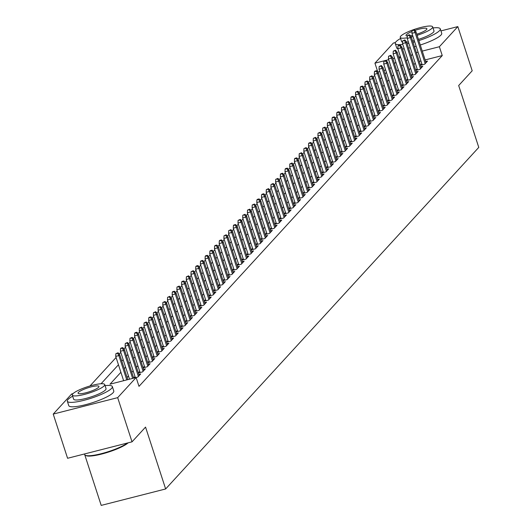 <?xml version="1.0" encoding="UTF-8"?>
<svg xmlns="http://www.w3.org/2000/svg" width="532" height="532" viewBox="0 0 532 532"><rect width="100%" height="100%" fill="white"/><g stroke="black" fill="none" stroke-linecap="round" stroke-linejoin="round"><path stroke-width="0.8" d="M84.748 454.76L101.2 505.4L165.645 488.961L478.773 147.397L458.677 85.532L472.19 70.789L457.833 26.6L439.379 46.73L422.262 51.099M165.645 488.961L145.549 427.096L132.029 441.839L67.584 458.278L53.227 414.089L71.68 393.959L73.057 393.607M379.775 71.507L377.8 72.013M374.681 75.418L373.098 77.14M369.979 80.545L368.397 82.267M365.278 85.679L363.695 87.401M360.576 90.806L358.994 92.528M355.875 95.933L354.292 97.655M351.173 101.06L349.591 102.782M346.472 106.194L344.889 107.91M341.77 111.321L340.187 113.043M337.069 116.448L335.486 118.171M332.367 121.575L330.784 123.298M327.665 126.702L326.083 128.425M322.964 131.836L321.381 133.552M318.262 136.963L316.68 138.686M313.561 142.091L311.978 143.813M308.859 147.218L307.277 148.94M304.158 152.345L302.575 154.067M299.45 157.479L297.873 159.194M294.748 162.606L293.172 164.328M290.046 167.733L288.47 169.455M285.345 172.86L283.769 174.582M280.643 177.987L279.067 179.71M275.942 183.121L274.366 184.843M271.24 188.248L269.664 189.971M266.539 193.375L264.963 195.098M261.837 198.502L260.261 200.225M257.136 203.63L255.56 205.352M252.434 208.763L250.858 210.486M247.732 213.891L246.156 215.613M243.031 219.018L241.455 220.74M238.329 224.145L236.753 225.867M233.628 229.279L232.052 230.994M228.926 234.406L227.35 236.128M224.225 239.533L222.649 241.255M219.523 244.66L217.947 246.383M214.822 249.787L213.246 251.51M210.12 254.921L208.544 256.637M205.418 260.048L203.842 261.771M200.717 265.175L199.141 266.898M196.015 270.303L194.439 272.025M191.314 275.43L189.738 277.152M186.612 280.563L185.036 282.279M181.911 285.691L180.335 287.413M177.209 290.818L175.633 292.54M172.508 295.945L170.932 297.667M167.806 301.072L166.23 302.794M163.105 306.206L161.529 307.922M158.403 311.333L156.827 313.055M153.701 316.46L152.125 318.183M149 321.587L147.424 323.31M144.298 326.715L142.722 328.437M139.597 331.848L138.021 333.571M134.895 336.975L133.319 338.698M130.194 342.103L128.618 343.825M125.492 347.23L123.916 348.952M120.791 352.364L119.215 354.079M116.089 357.491L89.968 385.979M377.806 72.006L374.934 63.168L393.387 43.039L395.429 42.52M420.493 65.243L424.689 64.172L427.509 61.094L425.667 61.566M415.791 70.37L419.987 69.3L422.807 66.227L420.965 66.693M411.09 75.504L415.286 74.433L418.105 71.355L416.263 71.827M406.388 80.631L410.584 79.561L413.404 76.482L411.562 76.954M401.687 85.758L405.883 84.688L408.702 81.609L406.86 82.081M396.985 90.886L401.181 89.815L404.001 86.743L402.159 87.208M392.284 96.013L396.48 94.942L399.299 91.87L397.451 92.342M387.582 101.147L391.778 100.076L394.598 96.997L392.749 97.469M382.88 106.274L387.077 105.203L389.896 102.124L388.047 102.596M378.179 111.401L382.375 110.33L385.195 107.251L383.346 107.723M373.477 116.528L377.673 115.457L380.493 112.385L378.644 112.85M368.776 121.662L372.972 120.591L375.792 117.512L373.943 117.984M364.068 126.789L368.27 125.718L371.09 122.639L369.241 123.111M359.366 131.916L363.569 130.845L366.388 127.766L364.54 128.239M354.664 137.043L358.867 135.973L361.687 132.894L359.838 133.366M349.963 142.17L354.166 141.1L356.985 138.027L355.137 138.493M345.261 147.304L349.464 146.234L352.284 143.155L350.435 143.627M340.56 152.431L344.763 151.361L347.582 148.282L345.733 148.754M335.858 157.558L340.054 156.488L342.881 153.409L341.032 153.881M331.157 162.686L335.353 161.615L338.179 158.536L336.33 159.008M326.455 167.813L330.651 166.742L333.478 163.67L331.629 164.135M321.754 172.947L325.95 171.876L328.776 168.797L326.927 169.269M317.052 178.074L321.248 177.003L324.074 173.924L322.226 174.396M312.351 183.201L316.547 182.13L319.373 179.051L317.524 179.523M307.649 188.328L311.845 187.257L314.671 184.178L312.823 184.651M302.947 193.455L307.144 192.385L309.97 189.312L308.121 189.778M298.246 198.589L302.442 197.518L305.268 194.439L303.42 194.912M293.544 203.716L297.74 202.645L300.567 199.567L298.718 200.039M288.843 208.843L293.039 207.773L295.865 204.694L294.016 205.166M284.141 213.97L288.337 212.9L291.164 209.827L289.315 210.293M279.44 219.098L283.636 218.027L286.462 214.955L284.613 215.42M274.738 224.231L278.934 223.161L281.76 220.082L279.912 220.554M270.037 229.358L274.233 228.288L277.059 225.209L275.21 225.681M265.335 234.486L269.531 233.415L272.351 230.336L270.509 230.808M260.633 239.613L264.83 238.542L267.649 235.47L265.807 235.935M255.932 244.747L260.128 243.669L262.948 240.597L261.106 241.069M251.23 249.874L255.427 248.803L258.246 245.724L256.404 246.196M246.529 255.001L250.725 253.93L253.545 250.851L251.703 251.323M241.827 260.128L246.023 259.057L248.843 255.978L247.001 256.451M237.126 265.255L241.322 264.185L244.141 261.112L242.299 261.578M232.424 270.389L236.62 269.318L239.44 266.239L237.598 266.712M227.723 275.516L231.919 274.445L234.738 271.367L232.896 271.839M223.021 280.643L227.217 279.573L230.037 276.494L228.195 276.966M218.32 285.77L222.516 284.7L225.335 281.621L223.493 282.093M213.618 290.898L217.814 289.827L220.634 286.755L218.792 287.22M208.916 296.031L213.113 294.961L215.932 291.882L214.09 292.354M204.215 301.159L208.411 300.088L211.231 297.009L209.389 297.481M199.513 306.286L203.709 305.215L206.529 302.136L204.687 302.608M194.812 311.413L199.008 310.342L201.828 307.263L199.985 307.735M190.11 316.54L194.306 315.469L197.126 312.397L195.284 312.863M185.409 321.674L189.605 320.603L192.424 317.524L190.582 317.996M180.707 326.801L184.903 325.73L187.723 322.651L185.881 323.123M176.006 331.928L180.202 330.857L183.021 327.779L181.179 328.251M171.304 337.055L175.5 335.985L178.32 332.912L176.478 333.378M166.602 342.182L170.799 341.112L173.618 338.039L171.776 338.505M161.901 347.316L166.097 346.246L168.917 343.167L167.075 343.639M157.199 352.443L161.395 351.373L164.215 348.294L162.373 348.766M152.498 357.571L156.694 356.5L159.514 353.421L157.672 353.893M147.796 362.698L151.992 361.627L154.812 358.555L152.97 359.02M143.095 367.831L147.291 366.754L150.11 363.682L148.268 364.154M138.393 372.959L142.589 371.888L145.409 368.809L143.567 369.281M133.692 378.086L137.888 377.015L140.707 373.936L138.865 374.408M385.653 70.005L383.971 70.437M120.897 372.294L109.998 384.184L136.125 377.521L138.998 386.358L442.252 55.567L425.135 59.936M420.938 61.007L419.256 61.433M415.273 63.162L413.923 64.631M410.571 68.289L409.221 69.765M405.869 73.423L404.519 74.892M401.168 78.55L399.818 80.019M396.466 83.677L395.116 85.147M391.765 88.804L390.415 90.274M387.063 93.931L385.713 95.408M382.362 99.065L381.012 100.535M377.66 104.192L376.31 105.662M372.959 109.319L371.609 110.789M368.257 114.447L366.907 115.916M363.556 119.574L362.206 121.05M358.854 124.707L357.504 126.177M354.152 129.835L352.802 131.304M349.451 134.962L348.101 136.431M344.749 140.089L343.399 141.559M340.048 145.216L338.698 146.692M335.346 150.35L333.996 151.82M330.645 155.477L329.295 156.947M325.943 160.604L324.593 162.074M321.242 165.731L319.892 167.208M316.54 170.865L315.19 172.335M311.838 175.992L310.488 177.462M307.137 181.119L305.787 182.589M302.435 186.247L301.085 187.716M297.734 191.374L296.384 192.85M293.032 196.508L291.682 197.977M288.331 201.635L286.981 203.104M283.629 206.762L282.279 208.231M278.928 211.889L277.578 213.359M274.226 217.016L272.876 218.492M269.525 222.15L268.175 223.62M264.823 227.277L263.473 228.747M260.121 232.404L258.771 233.874M255.42 237.531L254.07 239.001M250.718 242.659L249.368 244.135M246.017 247.792L244.667 249.262M241.309 252.919L239.965 254.389M236.607 258.047L235.264 259.516M231.905 263.174L230.562 264.643M227.204 268.301L225.861 269.777M222.502 273.435L221.159 274.904M217.801 278.562L216.458 280.032M213.099 283.689L211.756 285.159M208.398 288.816L207.054 290.292M203.696 293.95L202.353 295.42M198.995 299.077L197.651 300.547M194.293 304.204L192.95 305.674M189.592 309.331L188.248 310.801M184.89 314.459L183.547 315.935M180.188 319.592L178.845 321.062M175.487 324.72L174.137 326.189M170.785 329.847L169.435 331.316M166.084 334.974L164.734 336.443M161.382 340.101L160.032 341.577M156.681 345.235L155.331 346.704M151.979 350.362L150.629 351.832M147.278 355.489L145.928 356.959M142.576 360.616L141.226 362.086M137.874 365.743L136.525 367.22M133.173 370.877L131.823 372.347M128.471 376.004L127.121 377.474M135.008 376.516L133.658 377.986M139.71 371.389L138.36 372.859M144.411 366.262L143.061 367.732M149.113 361.128L147.763 362.605M153.815 356.001L152.465 357.471M158.516 350.874L157.166 352.344M163.218 345.747L161.868 347.216M167.919 340.62L166.569 342.089M172.621 335.486L171.271 336.962M177.322 330.359L175.972 331.828M182.024 325.232L180.674 326.701M186.725 320.104L185.375 321.574M191.427 314.977L190.077 316.447M196.128 309.843L194.779 311.32M200.83 304.716L199.48 306.186M205.532 299.589L204.182 301.059M210.233 294.462L208.883 295.932M214.935 289.335L213.585 290.805M219.636 284.201L218.286 285.677M224.338 279.074L222.988 280.544M229.039 273.947L227.689 275.416M233.741 268.82L232.391 270.289M238.442 263.686L237.092 265.162M243.144 258.559L241.794 260.028M247.846 253.432L246.496 254.901M252.547 248.304L251.197 249.774M257.249 243.177L255.899 244.647M261.95 238.043L260.6 239.52M266.652 232.916L265.302 234.386M271.353 227.789L270.003 229.259M276.055 222.662L274.705 224.132M280.756 217.535L279.406 219.004M285.458 212.401L284.108 213.877M290.159 207.274L288.816 208.743M294.861 202.147L293.518 203.616M299.563 197.02L298.219 198.489M304.264 191.892L302.921 193.362M308.966 186.759L307.622 188.235M313.667 181.631L312.324 183.101M318.369 176.504L317.025 177.974M323.07 171.377L321.727 172.847M327.772 166.25L326.429 167.72M332.473 161.116L331.13 162.593M337.175 155.989L335.832 157.459M341.877 150.862L340.533 152.332M346.578 145.735L345.235 147.204M351.28 140.601L349.936 142.077M355.988 135.474L354.638 136.95M360.689 130.347L359.339 131.816M365.391 125.22L364.041 126.689M370.092 120.092L368.743 121.562M374.794 114.959L373.444 116.435M379.496 109.831L378.146 111.301M384.197 104.704L382.847 106.174M388.899 99.577L387.549 101.047M393.6 94.45L392.25 95.92M398.302 89.316L396.952 90.792M403.003 84.189L401.653 85.659M407.705 79.062L406.355 80.531M412.406 73.935L411.056 75.404M417.108 68.808L415.758 70.277M421.81 63.674L420.46 65.15M132.029 441.839L117.672 397.65L53.227 414.089M440.948 30.909L457.833 26.6M442.252 55.567L439.379 46.73M136.125 377.521L117.672 397.65M412.4 54.324L411.05 55.794M407.698 59.451L406.348 60.927M402.997 64.585L401.647 66.054M398.295 69.712L396.945 71.182M393.594 74.839L392.244 76.309M388.892 79.966L387.542 81.436M384.19 85.093L382.841 86.57M379.489 90.227L378.139 91.697M374.787 95.354L373.437 96.824M370.086 100.481L368.736 101.951M365.384 105.609L364.034 107.078M360.683 110.736L359.333 112.212M355.981 115.87L354.631 117.339M351.28 120.997L349.93 122.466M346.578 126.124L345.228 127.594M341.877 131.251L340.527 132.721M337.175 136.378L335.825 137.855M332.473 141.512L331.123 142.982M327.772 146.639L326.422 148.109M323.07 151.766L321.72 153.236M318.369 156.893L317.019 158.37M313.667 162.027L312.317 163.497M308.966 167.154L307.616 168.624M304.264 172.282L302.914 173.751M299.563 177.409L298.213 178.878M294.861 182.536L293.511 184.012M290.159 187.67L288.81 189.139M285.458 192.797L284.108 194.266M280.756 197.924L279.406 199.394M276.055 203.051L274.705 204.521M271.353 208.178L270.003 209.655M266.652 213.312L265.302 214.782M261.95 218.439L260.6 219.909M257.249 223.566L255.899 225.036M252.547 228.694L251.197 230.163M247.846 233.821L246.496 235.297M243.144 238.954L241.794 240.424M238.442 244.082L237.092 245.551M233.741 249.209L232.391 250.678M229.039 254.336L227.689 255.806M224.338 259.463L222.988 260.939M219.636 264.597L218.286 266.067M214.935 269.724L213.585 271.194M210.233 274.851L208.883 276.321M205.532 279.978L204.182 281.455M200.83 285.112L199.48 286.582M196.128 290.239L194.779 291.709M191.427 295.366L190.077 296.836M186.725 300.494L185.375 301.963M182.024 305.621L180.674 307.097M177.316 310.755L175.972 312.224M172.614 315.882L171.271 317.351M167.913 321.009L166.569 322.478M163.211 326.136L161.868 327.606M158.509 331.263L157.166 332.739M153.808 336.397L152.465 337.867M149.106 341.524L147.763 342.994M144.405 346.651L143.061 348.121M139.703 351.778L138.36 353.248M135.002 356.906L133.658 358.382M130.3 362.039L128.957 363.509M125.599 367.166L124.255 368.636M418.066 52.169L416.383 52.595M400.423 56.665L398.741 57.097M394.544 58.168L392.862 58.6M388.666 59.67L374.934 63.168M101.053 383.758L118.456 364.772M121.808 361.115L123.158 359.645M126.51 355.988L127.86 354.512M131.211 350.854L132.561 349.384M135.913 345.727L137.263 344.257M140.614 340.6L141.964 339.13M145.316 335.473L146.666 334.003M150.017 330.345L151.367 328.869M154.719 325.212L156.069 323.742M159.42 320.084L160.77 318.615M164.122 314.957L165.472 313.488M168.824 309.83L170.174 308.361M173.525 304.703L174.875 303.227M178.227 299.569L179.577 298.1M182.928 294.442L184.278 292.972M187.63 289.315L188.98 287.845M192.331 284.188L193.681 282.711M197.033 279.054L198.383 277.584M201.734 273.927L203.084 272.457M206.436 268.8L207.786 267.33M211.138 263.673L212.487 262.203M215.839 258.545L217.189 257.069M220.541 253.412L221.891 251.942M225.242 248.284L226.592 246.815M229.944 243.157L231.294 241.688M234.645 238.03L235.995 236.56M239.347 232.903L240.697 231.427M244.048 227.769L245.398 226.3M248.75 222.642L250.1 221.172M253.451 217.515L254.801 216.045M258.153 212.388L259.503 210.918M262.855 207.261L264.204 205.784M267.556 202.127L268.906 200.657M272.258 197L273.608 195.53M276.959 191.872L278.309 190.403M281.661 186.745L283.011 185.276M286.362 181.618L287.712 180.142M291.064 176.484L292.414 175.015M295.765 171.357L297.115 169.888M300.474 166.23L301.817 164.76M305.175 161.103L306.518 159.627M309.877 155.976L311.22 154.499M314.578 150.842L315.922 149.372M319.28 145.715L320.623 144.245M323.981 140.588L325.325 139.118M328.683 135.46L330.026 133.984M333.384 130.327L334.728 128.857M338.086 125.2L339.429 123.73M342.788 120.072L344.131 118.603M347.489 114.945L348.832 113.476M352.191 109.818L353.534 108.342M356.892 104.684L358.236 103.215M361.594 99.557L362.944 98.088M366.295 94.43L367.645 92.96M370.997 89.303L372.347 87.833M375.698 84.176L377.048 82.699M380.4 79.042L381.75 77.572M385.102 73.915L386.451 72.445M389.803 68.788L391.153 67.318M394.505 63.66L395.855 62.191M399.206 58.533L400.556 57.057M117.612 353.268L118.084 352.756L115.87 353.714L117.612 353.268L118.869 355.595L119.713 354.671L127.826 379.635M126.769 379.908L118.869 355.595L115.73 356.393L123.63 380.706M115.87 353.714L115.73 356.393M119.713 354.671L118.084 352.756M128.165 442.824A23.095 4.409 162 0 1 106.546 452.685A23.095 4.409 162 0 1 86.071 455.631L85.373 455.292A23.667 4.515 -18 0 0 105.043 452.666A23.667 4.515 -18 0 0 127.514 442.99M84.468 453.969L84.674 454.594A23.667 4.515 -18 0 0 85.373 455.292M72.665 396.187A23.667 4.515 -18 0 0 68.063 399.452A23.667 4.515 -18 0 0 67.331 401.214A23.667 4.515 -18 0 0 87.567 399.326A23.667 4.515 -18 0 0 111.607 388.347A23.667 4.515 -18 0 0 112.345 386.584A23.667 4.515 -18 0 0 105.077 385.653M67.331 401.214L68.761 405.63A23.667 4.515 -18 0 0 89.004 403.748A23.667 4.515 -18 0 0 113.043 392.762A23.667 4.515 -18 0 0 113.782 391.007L112.345 386.584M104.724 384.57L106.041 388.633A17.037 3.252 162 0 1 105.516 389.903A17.037 3.252 162 0 1 88.199 397.81A17.037 3.252 162 0 1 73.629 399.166L72.312 395.103A17.037 3.252 -18 0 0 86.882 393.74A17.037 3.252 -18 0 0 104.192 385.833A17.037 3.252 -18 0 0 104.724 384.57A17.037 3.252 -18 0 0 90.147 385.926A17.037 3.252 -18 0 0 72.837 393.833A17.037 3.252 -18 0 0 72.312 395.103M98.62 387.256A10.979 2.095 -18 0 0 98.959 386.445A10.979 2.095 -18 0 0 89.569 387.316A10.979 2.095 -18 0 0 78.41 392.41A10.979 2.095 -18 0 0 78.071 393.228A10.979 2.095 -18 0 0 87.461 392.35A10.979 2.095 -18 0 0 98.62 387.256M400.603 38.47A23.667 4.515 -18 0 0 396.001 41.742A23.667 4.515 -18 0 0 395.269 43.498A23.667 4.515 -18 0 0 402.81 44.402M407.12 43.691A23.667 4.515 -18 0 0 408.829 43.331M413.038 42.301A23.667 4.515 -18 0 0 414.714 41.842M418.85 40.585A23.667 4.515 -18 0 0 439.552 30.63A23.667 4.515 -18 0 0 440.283 28.874A23.667 4.515 -18 0 0 433.015 27.937M395.269 43.498L396.706 47.92A23.667 4.515 -18 0 0 397.87 48.791M402.478 49.004A23.667 4.515 -18 0 0 404.247 48.818M408.556 48.106A23.667 4.515 -18 0 0 410.265 47.747M414.468 46.716A23.667 4.515 -18 0 0 416.15 46.257M420.28 45.007A23.667 4.515 -18 0 0 440.981 35.052A23.667 4.515 -18 0 0 441.72 33.29L440.283 28.874M417.135 35.318A17.037 3.252 -18 0 0 432.13 28.123A17.037 3.252 -18 0 0 432.662 26.853L433.979 30.923A17.037 3.252 162 0 1 433.454 32.186A17.037 3.252 162 0 1 418.458 39.381M414.308 40.598A17.037 3.252 162 0 1 412.626 41.031M408.363 41.902A17.037 3.252 162 0 1 406.614 42.148M402.604 42.134A17.037 3.252 162 0 1 401.567 41.449L400.25 37.386A17.037 3.252 -18 0 0 407.266 37.799M432.662 26.853A17.037 3.252 -18 0 0 418.092 28.216A17.037 3.252 -18 0 0 400.782 36.116A17.037 3.252 -18 0 0 400.25 37.386M411.303 36.967A17.037 3.252 -18 0 0 412.992 36.535M416.775 34.221A10.979 2.095 -18 0 0 426.558 29.539A10.979 2.095 -18 0 0 426.897 28.728A10.979 2.095 -18 0 0 414.933 30.417M412.027 31.508A10.979 2.095 -18 0 0 406.355 34.7A10.979 2.095 -18 0 0 406.009 35.511A10.979 2.095 -18 0 0 407.359 36.043M410.445 35.797A10.979 2.095 -18 0 0 412.606 35.365M122.313 348.141L122.786 347.629L121.043 348.074L120.571 348.586L122.313 348.141L123.57 350.468L124.415 349.544L133.705 378.139M132.648 378.405L123.57 350.468L120.431 351.266L129.515 379.21M120.571 348.586L120.431 351.266M124.415 349.544L122.786 347.629M127.015 343.014L127.487 342.502L125.273 343.459L127.015 343.014L128.272 345.334L129.116 344.417L139.231 375.545M138.387 376.47L128.272 345.334L125.133 346.139L135.374 377.654M125.273 343.459L125.133 346.139M129.116 344.417L127.487 342.502M131.717 337.887L132.189 337.368L129.974 338.325L131.717 337.887L132.973 340.207L133.818 339.283L143.933 370.418M143.088 371.343L132.973 340.207L129.841 341.012L140.076 372.526M129.974 338.325L129.841 341.012M133.818 339.283L132.189 337.368M136.418 332.753L136.89 332.241L135.148 332.686L134.676 333.198L136.418 332.753L137.675 335.08L138.52 334.156L148.634 365.291M147.79 366.209L137.675 335.08L134.543 335.878L144.777 367.399M134.676 333.198L134.543 335.878M138.52 334.156L136.89 332.241M141.12 327.626L141.592 327.113L139.377 328.071L141.12 327.626L142.376 329.953L143.221 329.029L153.336 360.157M152.491 361.082L142.376 329.953L139.244 330.751L149.479 362.272M139.377 328.071L139.244 330.751M143.221 329.029L141.592 327.113M145.821 322.498L146.293 321.986L144.079 322.944L145.821 322.498L147.078 324.826L147.923 323.902L158.037 355.03M157.193 355.955L147.078 324.826L143.946 325.624L154.18 357.138M144.079 322.944L143.946 325.624M147.923 323.902L146.293 321.986M150.523 317.371L150.995 316.859L149.253 317.298L148.78 317.817L150.523 317.371L151.78 319.692L152.624 318.774L162.739 349.903M161.894 350.827L151.78 319.692L148.647 320.497L158.888 352.011M148.78 317.817L148.647 320.497M152.624 318.774L150.995 316.859M155.224 312.244L155.696 311.725L153.482 312.683L155.224 312.244L156.481 314.565L157.326 313.641L167.44 344.776M166.596 345.7L156.481 314.565L153.349 315.363L163.59 346.884M153.482 312.683L153.349 315.363M157.326 313.641L155.696 311.725M159.926 307.11L160.398 306.598L158.184 307.556L159.926 307.11L161.183 309.438L162.027 308.513L172.142 339.649M171.297 340.566L161.183 309.438L158.051 310.236L168.292 341.757M158.184 307.556L158.051 310.236M162.027 308.513L160.398 306.598M164.627 301.983L165.1 301.471L162.885 302.429L164.627 301.983L165.884 304.311L166.729 303.386L176.843 334.515M175.999 335.439L165.884 304.311L162.752 305.109L172.993 336.63M162.885 302.429L162.752 305.109M166.729 303.386L165.1 301.471M169.329 296.856L169.801 296.344L167.587 297.302L169.329 296.856L170.586 299.183L171.43 298.259L181.545 329.388M180.7 330.312L170.586 299.183L167.454 299.982L177.695 331.496M167.587 297.302L167.454 299.982M171.43 298.259L169.801 296.344M174.03 291.729L174.503 291.217L172.76 291.656L172.288 292.174L174.03 291.729L175.287 294.05L176.132 293.132L186.247 324.261M185.402 325.185L175.287 294.05L172.155 294.854L182.396 326.369M172.288 292.174L172.155 294.854M176.132 293.132L174.503 291.217M178.732 286.602L179.204 286.083L176.99 287.041L178.732 286.602L179.989 288.923L180.833 287.998L190.948 319.134M190.104 320.058L179.989 288.923L176.857 289.721L187.098 321.242M176.99 287.041L176.857 289.721M180.833 287.998L179.204 286.083M183.434 281.468L183.906 280.956L182.163 281.401L181.691 281.913L183.434 281.468L184.69 283.795L185.535 282.871L195.65 314.006M194.805 314.924L184.69 283.795L181.558 284.593L191.799 316.114M181.691 281.913L181.558 284.593M185.535 282.871L183.906 280.956M188.135 276.341L188.607 275.829L186.393 276.786L188.135 276.341L189.392 278.668L190.237 277.744L200.358 308.873M199.507 309.797L189.392 278.668L186.26 279.466L196.501 310.981M186.393 276.786L186.26 279.466M190.237 277.744L188.607 275.829M192.837 271.214L193.309 270.702L191.094 271.659L192.837 271.214L194.094 273.541L194.938 272.617L205.059 303.745M204.208 304.67L194.094 273.541L190.961 274.339L201.202 305.853M191.094 271.659L190.961 274.339M194.938 272.617L193.309 270.702M197.538 266.086L198.01 265.574L196.268 266.013L195.796 266.532L197.538 266.086L198.795 268.407L199.64 267.49L209.761 298.618M208.91 299.543L198.795 268.407L195.663 269.212L205.904 300.726M195.796 266.532L195.663 269.212M199.64 267.49L198.01 265.574M202.24 260.953L202.712 260.441L200.97 260.886L200.504 261.398L202.24 260.953L203.497 263.28L204.341 262.356L214.463 293.491M213.611 294.415L203.497 263.28L200.365 264.078L210.606 295.599M200.504 261.398L200.365 264.078M204.341 262.356L202.712 260.441M206.941 255.826L207.413 255.313L205.671 255.759L205.206 256.271L206.941 255.826L208.198 258.153L209.043 257.229L219.164 288.364M218.313 289.282L208.198 258.153L205.066 258.951L215.307 290.472M205.206 256.271L205.066 258.951M209.043 257.229L207.413 255.313M211.643 250.698L212.115 250.186L210.373 250.632L209.907 251.144L211.643 250.698L212.9 253.026L213.744 252.102L223.866 283.23M223.014 284.155L212.9 253.026L209.768 253.824L220.009 285.338M209.907 251.144L209.768 253.824M213.744 252.102L212.115 250.186M216.344 245.571L216.817 245.059L215.074 245.505L214.609 246.017L216.344 245.571L217.601 247.899L218.446 246.974L228.567 278.103M227.716 279.027L217.601 247.899L214.469 248.697L224.71 280.211M214.609 246.017L214.469 248.697M218.446 246.974L216.817 245.059M221.046 240.444L221.518 239.932L219.776 240.371L219.31 240.883L221.046 240.444L222.303 242.765L223.154 241.841L233.269 272.976M232.418 273.9L222.303 242.765L219.171 243.57L229.412 275.084M219.31 240.883L219.171 243.57M223.154 241.841L221.518 239.932M225.754 235.31L226.22 234.798L224.012 235.756L225.754 235.31L227.004 237.638L227.856 236.713L237.97 267.849M237.119 268.773L227.004 237.638L223.872 238.436L234.113 269.957M224.012 235.756L223.872 238.436M227.856 236.713L226.22 234.798M230.456 230.183L230.921 229.671L228.713 230.629L230.456 230.183L231.706 232.511L232.557 231.586L242.672 262.722M241.821 263.639L231.706 232.511L228.574 233.309L238.815 264.83M228.713 230.629L228.574 233.309M232.557 231.586L230.921 229.671M235.157 225.056L235.623 224.544L233.881 224.989L233.415 225.502L235.157 225.056L236.407 227.383L237.259 226.459L247.373 257.588M246.522 258.512L236.407 227.383L233.275 228.181L243.516 259.696M233.415 225.502L233.275 228.181M237.259 226.459L235.623 224.544M239.859 219.929L240.324 219.417L238.117 220.374L239.859 219.929L241.109 222.25L241.96 221.332L252.075 252.461M251.224 253.385L241.109 222.25L237.977 223.054L248.218 254.569M238.117 220.374L237.977 223.054M241.96 221.332L240.324 219.417M244.56 214.802L245.026 214.283L242.818 215.241L244.56 214.802L245.811 217.123L246.662 216.198L256.776 247.333M255.925 248.258L245.811 217.123L242.678 217.927L252.919 249.442M242.818 215.241L242.678 217.927M246.662 216.198L245.026 214.283M249.262 209.668L249.727 209.156L247.52 210.113L249.262 209.668L250.512 211.995L251.363 211.071L261.478 242.206M260.627 243.124L250.512 211.995L247.38 212.793L257.621 244.314M247.52 210.113L247.38 212.793M251.363 211.071L249.727 209.156M253.964 204.541L254.429 204.029L252.221 204.986L253.964 204.541L255.214 206.868L256.065 205.944L266.18 237.073M265.328 237.997L255.214 206.868L252.082 207.666L262.323 239.187M252.221 204.986L252.082 207.666M256.065 205.944L254.429 204.029M258.665 199.414L259.131 198.902L257.388 199.347L256.923 199.859L258.665 199.414L259.915 201.741L260.766 200.817L270.881 231.945M270.03 232.87L259.915 201.741L256.783 202.539L267.024 234.053M256.923 199.859L256.783 202.539M260.766 200.817L259.131 198.902M263.367 194.286L263.832 193.774L262.09 194.213L261.624 194.732L263.367 194.286L264.617 196.607L265.468 195.69L275.583 226.818M274.731 227.743L264.617 196.607L261.485 197.412L271.726 228.926M261.624 194.732L261.485 197.412M265.468 195.69L263.832 193.774M268.068 189.159L268.534 188.641L266.326 189.598L268.068 189.159L269.318 191.48L270.17 190.556L280.284 221.691M279.433 222.615L269.318 191.48L266.186 192.285L276.427 223.799M266.326 189.598L266.186 192.285M270.17 190.556L268.534 188.641M272.77 184.025L273.235 183.513L271.027 184.471L272.77 184.025L274.02 186.353L274.871 185.429L284.986 216.564M284.135 217.482L274.02 186.353L270.888 187.151L281.129 218.672M271.027 184.471L270.888 187.151M274.871 185.429L273.235 183.513M277.471 178.898L277.937 178.386L275.729 179.344L277.471 178.898L278.721 181.226L279.573 180.301L289.687 211.43M288.843 212.354L278.721 181.226L275.589 182.024L285.83 213.545M275.729 179.344L275.589 182.024M279.573 180.301L277.937 178.386M282.173 173.771L282.638 173.259L280.896 173.705L280.43 174.217L282.173 173.771L283.423 176.099L284.274 175.174L294.389 206.303M293.544 207.227L283.423 176.099L280.291 176.897L290.532 208.411M280.43 174.217L280.291 176.897M284.274 175.174L282.638 173.259M286.874 168.644L287.34 168.132L285.598 168.571L285.132 169.09L286.874 168.644L288.125 170.965L288.976 170.047L299.09 201.176M298.246 202.1L288.125 170.965L284.992 171.77L295.233 203.284M285.132 169.09L284.992 171.77M288.976 170.047L287.34 168.132M291.576 163.517L292.041 162.998L289.834 163.956L291.576 163.517L292.826 165.838L293.677 164.913L303.792 196.049M302.947 196.973L292.826 165.838L289.694 166.636L299.935 198.157M289.834 163.956L289.694 166.636M293.677 164.913L292.041 162.998M296.277 158.383L296.743 157.871L295.001 158.317L294.535 158.829L296.277 158.383L297.528 160.711L298.379 159.786L308.493 190.922M307.649 191.839L297.528 160.711L294.396 161.509L304.637 193.03M294.535 158.829L294.396 161.509M298.379 159.786L296.743 157.871M300.979 153.256L301.445 152.744L299.237 153.701L300.979 153.256L302.229 155.583L303.08 154.659L313.195 185.788M312.351 186.712L302.229 155.583L299.097 156.381L309.338 187.902M299.237 153.701L299.097 156.381M303.08 154.659L301.445 152.744M305.681 148.129L306.146 147.617L303.938 148.574L305.681 148.129L306.937 150.456L307.782 149.532L317.897 180.661M317.052 181.585L306.937 150.456L303.799 151.254L314.04 182.769M303.938 148.574L303.799 151.254M307.782 149.532L306.146 147.617M310.382 143.002L310.848 142.49L309.112 142.928L308.64 143.447L310.382 143.002L311.639 145.322L312.483 144.405L322.598 175.533M321.754 176.458L311.639 145.322L308.5 146.127L318.741 177.641M308.64 143.447L308.5 146.127M312.483 144.405L310.848 142.49M315.084 137.868L315.549 137.356L313.341 138.313L315.084 137.868L316.341 140.195L317.185 139.271L327.3 170.406M326.455 171.331L316.341 140.195L313.202 140.993L323.443 172.514M313.341 138.313L313.202 140.993M317.185 139.271L315.549 137.356M319.785 132.741L320.251 132.229L318.043 133.186L319.785 132.741L321.042 135.068L321.887 134.144L332.001 165.279M331.157 166.197L321.042 135.068L317.903 135.866L328.144 167.387M318.043 133.186L317.903 135.866M321.887 134.144L320.251 132.229M324.487 127.614L324.959 127.101L322.744 128.059L324.487 127.614L325.744 129.941L326.588 129.017L336.703 160.145M335.858 161.07L325.744 129.941L322.605 130.739L332.846 162.253M322.744 128.059L322.605 130.739M326.588 129.017L324.959 127.101M329.188 122.486L329.66 121.974L327.446 122.932L329.188 122.486L330.445 124.814L331.29 123.89L341.404 155.018M340.56 155.942L330.445 124.814L327.306 125.612L337.547 157.126M327.446 122.932L327.306 125.612M331.29 123.89L329.66 121.974M333.89 117.359L334.362 116.847L332.62 117.286L332.148 117.798L333.89 117.359L335.147 119.68L335.991 118.756L346.106 149.891M345.261 150.815L335.147 119.68L332.008 120.485L342.249 151.999M332.148 117.798L332.008 120.485M335.991 118.756L334.362 116.847M338.591 112.225L339.064 111.713L337.321 112.159L336.849 112.671L338.591 112.225L339.848 114.553L340.693 113.629L350.807 144.764M349.963 145.688L339.848 114.553L336.709 115.351L346.95 146.872M336.849 112.671L336.709 115.351M340.693 113.629L339.064 111.713M343.293 107.098L343.765 106.586L341.551 107.544L343.293 107.098L344.55 109.426L345.394 108.501L355.509 139.637M354.664 140.554L344.55 109.426L341.411 110.224L351.652 141.745M341.551 107.544L341.411 110.224M345.394 108.501L343.765 106.586M347.995 101.971L348.467 101.459L346.252 102.417L347.995 101.971L349.251 104.299L350.096 103.374L360.211 134.503M359.366 135.427L349.251 104.299L346.113 105.097L356.354 136.611M346.252 102.417L346.113 105.097M350.096 103.374L348.467 101.459M352.696 96.844L353.168 96.332L351.426 96.777L350.954 97.29L352.696 96.844L353.953 99.165L354.797 98.247L364.912 129.376M364.068 130.3L353.953 99.165L350.814 99.969L361.055 131.484M350.954 97.29L350.814 99.969M354.797 98.247L353.168 96.332M357.398 91.717L357.87 91.198L355.655 92.156L357.398 91.717L358.654 94.038L359.499 93.113L369.614 124.249M368.769 125.173L358.654 94.038L355.516 94.842L365.757 126.357M355.655 92.156L355.516 94.842M359.499 93.113L357.87 91.198M362.099 86.583L362.571 86.071L360.829 86.517L360.357 87.029L362.099 86.583L363.356 88.91L364.201 87.986L374.315 119.121M373.471 120.046L363.356 88.91L360.217 89.709L370.458 121.23M360.357 87.029L360.217 89.709M364.201 87.986L362.571 86.071M366.801 81.456L367.273 80.944L365.058 81.901L366.801 81.456L368.058 83.783L368.902 82.859L379.017 113.988M378.172 114.912L368.058 83.783L364.919 84.581L375.16 116.102M365.058 81.901L364.919 84.581M368.902 82.859L367.273 80.944M371.502 76.329L371.974 75.817L369.76 76.774L371.502 76.329L372.759 78.656L373.604 77.732L383.718 108.861M382.874 109.785L372.759 78.656L369.62 79.454L379.861 110.969M369.76 76.774L369.62 79.454M373.604 77.732L371.974 75.817M376.204 71.202L376.676 70.689L374.934 71.128L374.462 71.647L376.204 71.202L377.461 73.522L378.305 72.605L388.42 103.733M387.575 104.658L377.461 73.522L374.322 74.327L384.563 105.841M374.462 71.647L374.322 74.327M378.305 72.605L376.676 70.689M380.905 66.074L381.377 65.556L379.163 66.513L380.905 66.074L382.162 68.395L383.007 67.471L393.121 98.606M392.277 99.531L382.162 68.395L379.023 69.2L389.264 100.714M379.163 66.513L379.023 69.2M383.007 67.471L381.377 65.556M385.607 60.941L386.079 60.429L383.865 61.386L385.607 60.941L386.864 63.268L387.708 62.344L397.823 93.479M396.978 94.397L386.864 63.268L383.725 64.066L393.966 95.587M383.865 61.386L383.725 64.066M387.708 62.344L386.079 60.429M390.308 55.813L390.781 55.301L388.566 56.259L390.308 55.813L391.565 58.141L392.41 57.217L402.524 88.345M401.68 89.27L391.565 58.141L388.427 58.939L398.668 90.46M388.566 56.259L388.427 58.939M392.41 57.217L390.781 55.301M395.01 50.686L395.482 50.174L393.268 51.132L395.01 50.686L396.267 53.014L397.111 52.089L407.226 83.218M406.382 84.142L396.267 53.014L393.128 53.812L403.369 85.326M393.268 51.132L393.128 53.812M397.111 52.089L395.482 50.174M399.712 45.559L400.184 45.047L398.441 45.486L397.969 46.005L399.712 45.559L400.968 47.88L401.813 46.962L411.928 78.091M411.083 79.015L400.968 47.88L397.83 48.685L408.071 80.199M397.969 46.005L397.83 48.685M401.813 46.962L400.184 45.047M404.413 40.432L404.885 39.913L402.671 40.871L404.413 40.432L405.67 42.753L406.514 41.828L416.629 72.964M415.785 73.888L405.67 42.753L402.531 43.551L412.772 75.072M402.671 40.871L402.531 43.551M406.514 41.828L404.885 39.913M409.115 35.298L409.587 34.786L407.844 35.232L407.372 35.744L409.115 35.298L410.372 37.626L411.216 36.701L421.331 67.837M420.486 68.754L410.372 37.626L407.233 38.424L417.474 69.945M407.372 35.744L407.233 38.424M411.216 36.701L409.587 34.786M413.816 30.171L414.288 29.659L412.074 30.617L413.816 30.171L415.073 32.499L415.918 31.574L426.032 62.703M425.188 63.627L415.073 32.499L411.934 33.297L422.175 64.818M412.074 30.617L411.934 33.297M415.918 31.574L414.288 29.659"/></g></svg>

